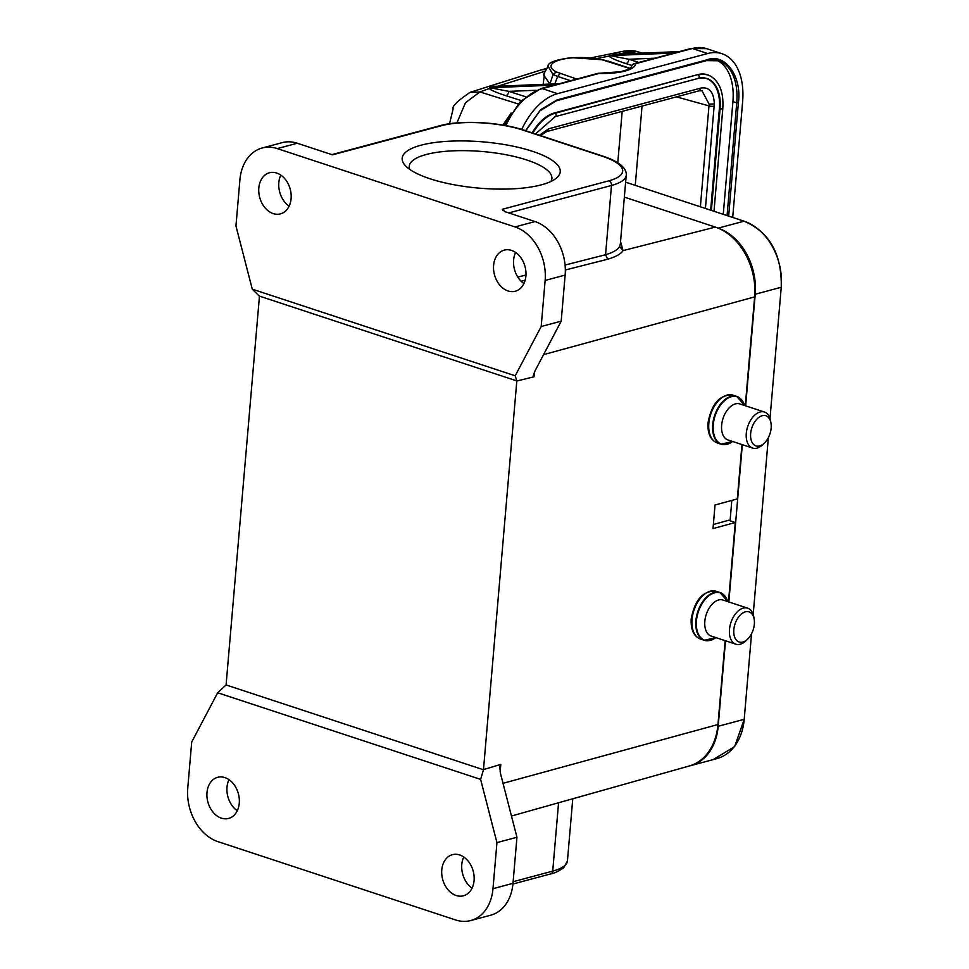 <?xml version="1.0" encoding="UTF-8"?>
<svg xmlns="http://www.w3.org/2000/svg" width="969" height="969" viewBox="0 0 969 969"><rect width="100%" height="100%" fill="white"/><g stroke="black" fill="none" stroke-linecap="round" stroke-linejoin="round"><path stroke-width="1.45" d="M534.428 372.06L534.016 376.784L533.265 375.669L535.142 370.606L561.196 321.163L541.187 326.517L545.135 280.441A44.501 33.067 75 0 0 515.011 226.928L277.279 148.596A44.501 33.067 75 0 0 262.151 148.003A44.501 33.067 75 0 0 239.9 179.871L235.952 225.947L252.267 289.162L259.45 296.26L226.08 684.95L483.47 769.761L480.612 779.391L217.674 692.75L226.08 684.95M508.022 290.954A21.282 15.819 -105 0 0 515.254 291.233A21.282 15.819 -105 0 0 525.876 271.308A21.282 15.819 -105 0 0 511.499 250.402A21.282 15.819 -105 0 0 504.255 250.123A21.282 15.819 -105 0 0 493.633 270.048A21.282 15.819 -105 0 0 508.022 290.954M523.914 283.542A21.282 15.819 75 0 1 515.605 252.461M273.222 213.592A21.282 15.819 -105 0 0 280.453 213.87A21.282 15.819 -105 0 0 291.075 193.945A21.282 15.819 -105 0 0 276.698 173.039A21.282 15.819 -105 0 0 269.467 172.761A21.282 15.819 -105 0 0 258.844 192.686A21.282 15.819 -105 0 0 273.222 213.592M289.113 206.179A21.282 15.819 75 0 1 280.816 175.098M511.475 816.019L689.334 765.97A58.043 43.133 -105 0 0 717.968 724.521L725.151 640.666M565.072 265.046L605.552 254.726C613.05 252.558 617.725 249.796 619.579 246.453L623.055 250.62C620.778 254.06 615.666 256.93 607.708 259.207L605.552 254.726L611.5 185.454L508.773 212.926M620.281 244.188L619.579 246.453M745.294 405.732L754.633 296.902A58.043 43.133 -105 0 0 715.34 227.097L623.055 250.62L620.535 241.535M715.34 227.097L624.351 197.119M728.482 601.846L735.289 522.509L713.002 528.602L715.025 505.006L737.312 498.914L741.963 444.553M735.289 522.509L728.531 520.28L713.354 524.532M456.193 895.513A21.282 15.819 -105 0 0 463.424 895.792A21.282 15.819 -105 0 0 474.047 875.867A21.282 15.819 -105 0 0 459.669 854.961A21.282 15.819 -105 0 0 452.426 854.682A21.282 15.819 -105 0 0 441.803 874.607A21.282 15.819 -105 0 0 456.193 895.513M472.085 888.101A21.282 15.819 75 0 1 463.776 857.02M221.392 818.151A21.282 15.819 -105 0 0 228.623 818.43A21.282 15.819 -105 0 0 239.246 798.504A21.282 15.819 -105 0 0 224.869 777.598A21.282 15.819 -105 0 0 217.637 777.32A21.282 15.819 -105 0 0 207.015 797.245A21.282 15.819 -105 0 0 221.392 818.151M237.296 810.738A21.282 15.819 75 0 1 228.987 779.657M480.612 779.391L496.94 842.606L492.991 888.682A44.501 33.067 75 0 1 470.728 920.55A44.501 33.067 75 0 1 455.6 919.956L217.868 841.625A44.501 33.067 75 0 1 187.756 788.112L191.705 742.036L217.674 692.75M252.267 289.162L515.217 375.802L516.816 380.926L483.47 769.761M259.426 296.114L516.804 380.914M470.728 920.55L490.738 915.196A44.501 33.067 -105 0 0 513.001 883.328L516.949 837.252L500.573 773.831L499.725 766.745L500.791 764.396L500.137 771.942M496.94 842.606L516.949 837.252M483.434 769.616L500.791 764.396M534.016 376.784L516.756 381.035M331.846 154.628L440.265 125.631A3.864 2.871 -105 0 1 441.585 125.679L332.512 154.846L297.301 143.242A44.501 33.067 -105 0 0 282.173 142.649L262.151 148.003M561.196 321.163L565.145 275.087A44.501 33.067 -105 0 0 535.033 221.574L504.897 211.642L502.305 209.304L502.79 210.382M541.368 184.837A79.325 23.22 -175.1 0 1 464.732 186.508A79.325 23.22 -175.1 0 1 405.357 165.651A79.325 23.22 -175.1 0 1 483.192 141.886A79.325 23.22 -175.1 0 1 555.831 178.55A79.325 23.22 -175.1 0 1 541.368 184.837M541.187 326.517L515.217 375.802M550.864 181.494A71.585 20.955 4.9 0 0 551.894 178.502A71.585 20.955 4.9 0 0 482.356 151.515A71.585 20.955 4.9 0 0 409.245 166.28A71.585 20.955 4.9 0 0 409.754 169.393M689.698 765.861A54.942 40.831 -105 0 0 690.703 765.619A54.942 40.831 -105 0 0 718.186 726.265L725.515 640.788M718.186 726.265L744.204 719.313A54.942 40.831 75 0 1 716.721 758.654L690.703 765.619M745.658 405.841L755.226 294.225A54.942 40.831 -105 0 0 718.707 228.381M718.126 228.127L744.059 221.198A54.942 40.831 75 0 1 781.244 287.272L755.226 294.225M730.069 520.789L731.825 500.416M770.004 418.378L781.244 287.272C781.983 254.193 769.592 232.172 744.059 221.186L625.623 182.172M713.172 759.611L734.672 746.566L744.204 719.313L751.544 633.774M753.192 614.491L768.356 437.661M728.845 601.955L742.327 444.674M764.493 412.055L739.831 403.928A18.956 11.41 108.2 0 0 721.639 425.209A18.956 11.41 108.2 0 0 727.961 439.938L752.622 448.066A18.956 11.41 -71.8 0 1 746.3 433.337A18.956 11.41 -71.8 0 1 764.493 412.055A18.956 11.41 -71.8 0 1 770.621 420.909L770.997 423.174A15.867 9.545 -71.8 0 1 771.154 428.092A15.867 9.545 -71.8 0 1 764.468 442.99A15.867 9.545 -71.8 0 1 750.648 433.567A15.867 9.545 -71.8 0 1 760.435 416.404A15.867 9.545 -71.8 0 1 770.997 423.174M764.468 442.99L762.821 444.589A18.956 11.41 -71.8 0 1 752.622 448.066M747.668 608.169L723.019 600.041A18.956 11.41 108.2 0 0 704.826 621.323A18.956 11.41 108.2 0 0 711.149 636.052L735.81 644.179A18.956 11.41 -71.8 0 1 729.487 629.45A18.956 11.41 -71.8 0 1 747.668 608.169A18.956 11.41 -71.8 0 1 753.809 617.023L754.185 619.288A15.867 9.545 -71.8 0 1 754.342 624.206A15.867 9.545 -71.8 0 1 747.656 639.104A15.867 9.545 -71.8 0 1 733.836 629.68A15.867 9.545 -71.8 0 1 743.623 612.517A15.867 9.545 -71.8 0 1 754.185 619.288M747.656 639.104L746.009 640.703A18.956 11.41 -71.8 0 1 735.81 644.179M624.496 51.091L636.27 53.38M642.508 53.138L636.984 51.575L630.359 51.708L609.101 55.936C609.78 57.571 615.436 60.139 626.071 63.627L631.945 65.492M518.076 103.913L479.934 91.934L489.248 88.542C491.138 90.311 496.709 92.709 505.988 95.725L521.261 100.582M494.662 86.265L489.648 87.634L489.248 88.542L490.944 88.155M489.648 87.634L508.786 91.365A3.864 2.338 -72.3 0 1 505.988 95.725M558.023 83.867L553.953 85.163L490.241 87.707L495.377 86.362L558.956 83.831L597.716 73.414A3.864 2.871 75 0 1 599.036 73.462L542.289 88.639A3.864 2.871 -105 0 0 540.981 88.579L549.35 86.35M494.662 86.277L496.467 86.289L494.662 86.277M497.848 86.217L545.414 71.1M544.59 72.614L543.161 84.412M609.719 55.512L628.857 59.254A3.864 2.338 -72.3 0 1 626.071 63.627M596.395 58.637L610.446 55.814M732.697 217.456L742.617 101.806A61.907 37.258 108.2 0 0 721.966 53.707A61.907 37.258 108.2 0 0 707.649 53.525L692.387 48.498L635.652 63.675A3.864 2.871 -105 0 0 634.332 63.627L674.036 53.065L610.458 55.596L615.327 54.264L679.39 51.575L669.422 54.24M614.685 54.216L617.859 54.216M616.078 54.191L615.327 54.264M456.908 122.918L465.483 102.714L479.934 91.934L469.953 92.43C457.538 100.861 451.929 106.348 453.129 108.891L449.507 123.766M511.147 112.985L502.887 125.098M559.307 83.685L496.431 86.289M554.813 83.952L557.635 76.442L553.045 74.504L556.327 71.948C537.831 62.149 570.971 53.247 601.979 59.739L571.468 57.643C555.516 59.763 547.703 62.634 548.042 66.267L553.057 74.504L549.92 84.024L543.452 74.734M678.094 51.757L615.957 54.191M521.71 129.434A61.907 37.258 -71.8 0 1 557.55 93.666L707.649 53.525M601.931 59.727L629.898 68.545M576.676 79.034L556.291 71.924M716.745 60.248A54.167 32.595 -71.8 0 1 732.915 101.6L736.731 102.859A54.167 32.595 108.2 0 0 718.659 60.768A54.167 32.595 108.2 0 0 706.849 60.429M723.249 214.343L732.915 101.6M532.187 132.862A42.951 25.848 -71.8 0 1 554.498 112.925L697.583 74.674A42.951 25.848 -71.8 0 1 710.665 76.236A42.951 25.848 -71.8 0 1 710.943 76.406M700.381 206.809L709.126 104.095L701.944 90.711M703.567 77.859A39.075 23.522 -71.8 0 1 719.349 108.831L710.652 210.188M539.454 135.248L548.539 128.816L701.035 88.046C709.381 86.847 713.814 92.152 714.31 103.949L705.42 208.468M503.02 783.315L717.968 724.521M513.146 881.705L552.718 871.119L558.568 802.768M512.94 884.007L550.78 873.893A3.864 2.871 -105 0 0 552.718 871.119A61.907 18.12 4.9 0 0 567.434 860.932L572.764 798.771M441.585 125.679A58.043 16.994 -175.1 0 1 523.127 130.161A3.864 2.326 108.2 0 1 524.023 130.173L603.275 156.275C626.119 163.785 626.664 172.712 626.216 175.28A61.907 18.12 -175.1 0 1 611.5 185.454A3.864 2.871 -105 0 0 608.871 180.803L502.305 209.304A3.864 2.871 75 0 1 504.51 211.508M603.275 156.275A3.864 2.326 -71.8 0 0 602.379 156.263L523.127 130.161M602.379 156.263A58.043 16.994 -175.1 0 1 608.871 180.803M492.991 888.682L513.001 883.328M754.633 296.902L543.561 354.642M297.301 143.242L277.279 148.596M565.145 275.087L545.135 280.441M515.011 226.928L535.033 221.574M525.961 275.002L517.821 277.073M521.165 281.252L525.15 280.235M565.339 270L607.708 259.207M708.836 423.38A25.146 15.141 108.2 0 0 717.23 442.918C710.495 440.108 707.431 433.397 708.024 422.775C711.682 403.467 720.003 394.262 732.964 395.146A25.146 15.141 108.2 0 0 708.836 423.38M732.964 395.146L736.828 396.418L744.555 405.478A24.928 14.995 108.2 0 0 727.453 398.453A24.928 14.995 108.2 0 0 713.257 424.749A24.928 14.995 108.2 0 0 713.245 424.919A24.928 14.995 108.2 0 0 732.685 441.501L721.093 444.19A25.146 15.141 -71.8 0 1 712.699 424.652A25.146 15.141 -71.8 0 1 736.828 396.418A25.146 15.141 -71.8 0 1 741.079 399.252M726.193 444.432A25.146 15.141 -71.8 0 1 721.093 444.19L717.23 442.918M692.023 619.494A25.146 15.141 108.2 0 0 700.417 639.031C693.683 636.221 690.618 629.511 691.212 618.888C694.87 599.581 703.191 590.375 716.152 591.26A25.146 15.141 108.2 0 0 692.023 619.494M709.381 640.545A25.146 15.141 -71.8 0 1 704.281 640.303A25.146 15.141 -71.8 0 1 695.887 620.766A25.146 15.141 -71.8 0 1 720.015 592.531L727.743 601.592A24.928 14.995 108.2 0 0 710.64 594.566A24.928 14.995 108.2 0 0 696.445 620.863A24.928 14.995 108.2 0 0 696.432 621.032A24.928 14.995 108.2 0 0 715.873 637.614M716.152 591.26L720.015 592.531A25.146 15.141 -71.8 0 1 724.267 595.366M546.346 69.38L541.719 69.768L546.891 68.375M449.652 122.033A23.22 6.795 4.9 0 0 450.185 123.669M525.61 96.718L508.786 91.365L536.123 90.274M638.801 62.428L628.857 59.254L654.463 58.237M691.067 48.45L706.704 48.68A61.907 37.258 108.2 0 0 692.387 48.498A3.864 2.871 75 0 0 691.067 48.45L679.39 51.575M728.664 216.123L738.366 102.944C742.193 76.442 725.006 52.714 707.116 59.799L557.018 99.928L540.472 109.848L525.573 130.682M560.13 73.583L557.635 76.442L570.511 80.681M631.473 67.055L628.275 69.417L620.584 71.742L598.806 73.281A3.864 0.763 -88.6 0 1 599.036 73.462A44.889 13.142 4.9 0 0 635.652 63.675A3.864 3.694 -175.5 0 0 631.473 67.031L631.473 67.031A41.013 12.003 -175.1 0 1 631.473 67.055L631.473 67.031A3.864 3.864 0 0 1 634.332 63.627A3.864 2.871 -105 0 0 633.399 64.136M505.891 125.631A61.907 37.258 108.2 0 1 542.289 88.639L557.55 93.666M557.018 99.928A1.163 0.86 75 0 1 556.049 100.74M707.116 59.799A1.163 0.86 75 0 1 706.135 60.611M738.366 102.944L736.731 102.859L727.065 215.602M602.391 59.618L607.078 61.035M532.902 133.092A42.806 25.763 -71.8 0 1 555.104 113.276L554.498 112.925M554.813 116.68A1.817 1.357 -105 0 0 555.104 113.276L697.583 74.674M697.898 78.416A1.817 1.357 -105 0 0 698.201 75.013A42.806 25.763 -71.8 0 1 711.222 76.563L710.665 76.236M714.201 106.118A3.864 1.139 4.9 0 1 709.029 105.9L676.471 96.864M699.097 90.771L701.035 88.046M546.577 131.566L548.539 128.816M642.047 106.069L635.252 185.345M617.774 162.78L622.183 111.374M698.588 78.247A39.22 23.607 -71.8 0 1 703.882 77.883A39.22 23.607 -71.8 0 1 720.064 109.012L722.789 108.782L713.996 211.29M719.349 108.831L720.064 109.012L711.367 210.418M714.31 103.949L709.126 104.095M550.78 873.893C553.856 873.517 558.144 871.506 563.667 867.836L567.434 860.932M440.265 125.631C460.687 119.853 500.21 122.058 524.023 130.173M620.317 244.164L626.216 175.28M715.885 637.614L704.281 640.303L700.417 639.031M590.484 57.958L624.278 51.066C630.637 50.412 634.852 50.594 636.96 51.611M706.704 48.68L721.966 53.707M548.042 66.255L543.561 74.504M525.804 130.754L539.83 110.926L556.436 100.764L706.534 60.623L718.659 60.768M504.352 125.34L520.523 101.321L540.981 88.579M598.806 73.281A3.864 3.864 0 0 0 597.716 73.414M607.975 61.047L630.177 68.363M699.109 90.807L546.601 131.59L540.508 135.599M535.518 133.952L555.189 116.655L698.274 78.392L703.882 77.883M711.222 76.563C719.955 82.462 723.807 93.194 722.789 108.782M699.109 90.82L702.15 90.771M541.719 69.744L470.086 92.334"/></g></svg>
